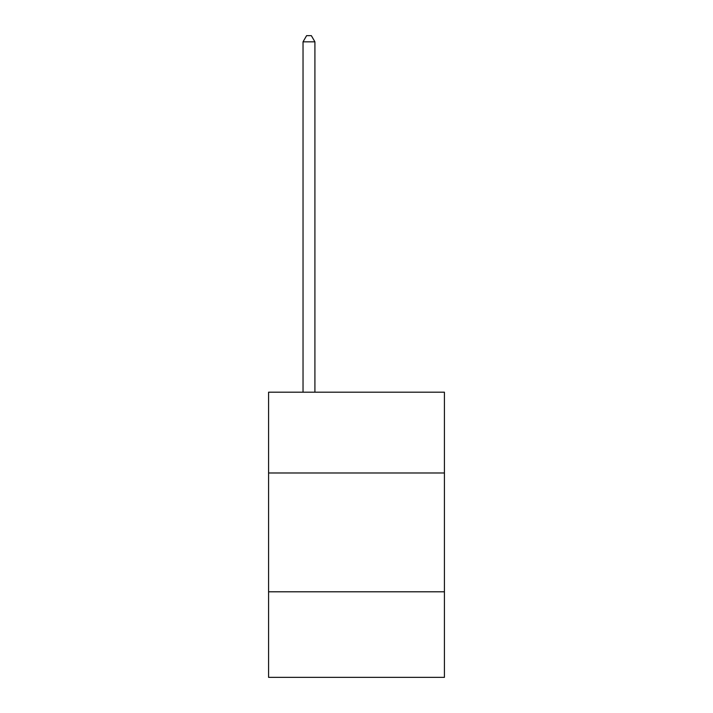 <?xml version="1.0" encoding="UTF-8"?>
<svg xmlns="http://www.w3.org/2000/svg" width="713" height="713" viewBox="0 0 713 713"><rect width="100%" height="100%" fill="white"/><g stroke="black" fill="none" stroke-linecap="round" stroke-linejoin="round"><path stroke-width="1.07" d="M444.422 472.986L444.422 392.195L268.578 392.195L268.578 472.986L444.422 472.986L444.422 677.35L268.578 677.35L268.578 472.986M444.422 591.799L268.578 591.799M314.914 392.195L314.914 41.826L303.034 41.826L303.034 392.195M303.034 41.826L306.599 35.65L311.349 35.65L314.914 41.826"/></g></svg>
